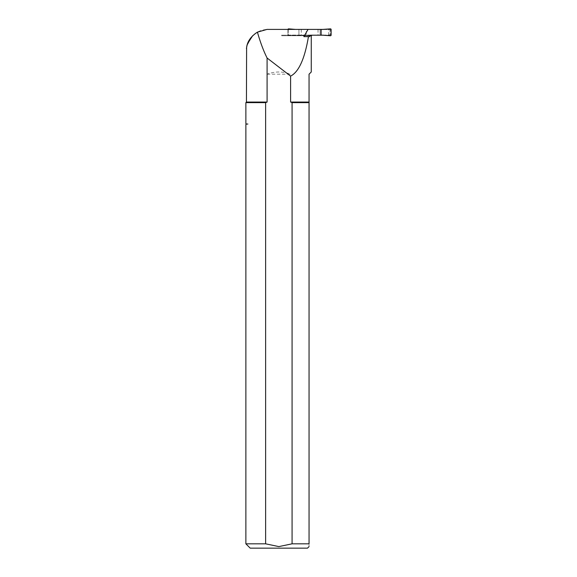 <?xml version="1.0" encoding="UTF-8"?>
<svg xmlns="http://www.w3.org/2000/svg" width="577" height="577" viewBox="0 0 577 577"><rect width="100%" height="100%" fill="white"/><g stroke="black" fill="none" stroke-linecap="round" stroke-linejoin="round"><path stroke-width="0.43" stroke-dasharray="2.88 2.16" d="M311.522 35.724L281.59 35.724L281.59 35.204L310.527 35.204M328.688 35.204L328.688 29.405L306.243 29.405L306.243 35.204L323.726 35.204M309.806 36.632L303.855 36.632M267.093 74.195L290.606 74.195C282.766 71.267 274.933 71.267 267.093 74.195L267.093 102.064L265.622 102.627L265.622 543.822L245.874 543.822M278.842 546.592L292.077 543.822L292.077 102.627L290.606 102.064L290.606 74.195M311.263 71.988L309.056 74.195L309.056 543.822C309.056 547.458 309.056 547.458 309.056 543.822L292.077 543.822M288.06 29.405L321.115 29.405L287.93 29.405L288.06 35.334L311.003 35.204M311.003 35.334L288.06 35.334M306.243 29.405L266.055 29.485C260.299 30.228 255.835 32.312 252.661 35.724L251.262 37.26M246.61 47.444L247.259 44.703M323.726 29.405L328.688 29.405M245.874 102.627L265.622 102.627M247.879 124.048C245.211 123.471 245.211 123.471 247.879 124.048C245.211 124.625 245.211 124.625 247.879 124.048L246.307 124.048M250.202 548.15L307.498 548.15M292.077 102.627L309.056 102.627M290.606 102.064L309.056 102.064M246.437 102.064L267.093 102.064M309.806 35.724L281.59 35.724M306.243 35.204L281.59 35.204M288.233 29.405L288.233 35.334M287.93 29.405L287.93 35.334M298.936 29.405L298.936 35.334M301.309 29.405L301.309 35.334M318.021 29.405L318.021 35.204M320.12 29.405L320.12 35.204M298.936 35.074L298.936 29.535L321.115 29.535L320.12 29.535L320.12 35.074L321.115 35.074L288.688 35.074L288.233 34.57L287.93 35.074L287.945 29.405A0.692 0.692 90 0 0 287.93 29.535L288.233 30.04L289.063 29.535L288.651 28.85M323.502 29.535L329.633 29.535L330.217 30.04L330.217 34.57L329.171 35.074L330.412 35.76M288.688 29.535L329.633 29.535M298.936 29.535L289.063 29.535M329.532 29.535A0.519 0.519 -90 0 1 330.044 30.054L331.126 29.535L330.534 28.857M288.579 29.535A0.519 0.519 90 0 0 288.06 30.054L288.06 34.555A0.519 0.519 -90 0 0 288.579 35.074L329.532 35.074A0.519 0.519 90 0 0 330.044 34.555L330.044 30.054M324.072 29.535L324.216 29.124M323.502 35.074L329.171 35.074M324.072 35.074L324.216 35.486M288.529 35.752L287.93 35.074A0.692 0.692 90 0 0 288.529 35.752L295.554 35.074M318.021 29.535L318.021 35.074M320.12 35.074L320.12 29.535M301.309 29.535L301.309 35.074M288.06 30.054L288.233 34.57M294.458 29.535L294.84 29.124M294.458 35.074L294.84 35.486M330.534 35.752L331.126 35.074L330.217 34.57M330.412 28.85L329.171 29.535M288.651 35.76L289.063 35.074"/><path stroke-width="0.87" d="M311.522 35.334L311.522 35.724L310.527 35.724L310.527 35.204L321.115 35.204L321.115 29.405L267 29.405L257.421 32.139C250.988 36.365 247.396 41.414 246.631 47.292C246.141 50.927 246.631 45.936 247.627 43.592L252.661 35.724M310.527 35.724L309.806 35.724L309.806 36.632L308.45 36.632C304.728 58.818 298.778 71.974 290.606 76.114L267.093 58.01C263.523 50.891 260.299 42.265 257.421 32.139M308.45 36.632L303.855 36.632L308.053 29.405M290.606 76.114L290.606 102.064L292.077 102.627L292.077 543.822L278.85 546.592L265.622 543.822L265.622 102.627L267.093 102.064L267.093 58.01M309.056 546.592L307.498 548.15L250.202 548.15L245.874 543.822L265.622 543.822L278.842 546.592M292.077 543.822L309.056 543.822C309.056 547.458 309.056 547.458 309.056 543.822L309.056 74.195L311.263 71.988L311.263 35.724M311.378 35.204L311.003 35.334M267.093 102.064L246.437 102.064L246.61 47.444M247.259 44.703L251.262 37.26M321.115 29.405L323.726 29.405M265.622 102.627L245.874 102.627L245.874 123.615L246.307 124.048L245.874 124.481L245.874 543.822M247.879 124.048C245.211 123.471 245.211 123.471 247.879 124.048C245.211 124.625 245.211 124.625 247.879 124.048L246.307 124.048M309.056 102.627L292.077 102.627M309.056 102.064L290.606 102.064M321.115 35.204L323.726 35.204M321.115 29.535L330.534 28.857A0.692 0.692 -90 0 1 331.126 29.535L331.126 35.074A0.692 0.692 -90 0 1 330.534 35.752L321.115 35.074L330.534 35.752L331.126 35.074L331.126 29.535L330.534 28.857L321.115 29.535M287.93 29.535L288.651 28.85L295.33 29.405M288.529 28.857A0.692 0.692 90 0 0 287.945 29.405M246.437 102.064L245.874 102.627"/></g></svg>
